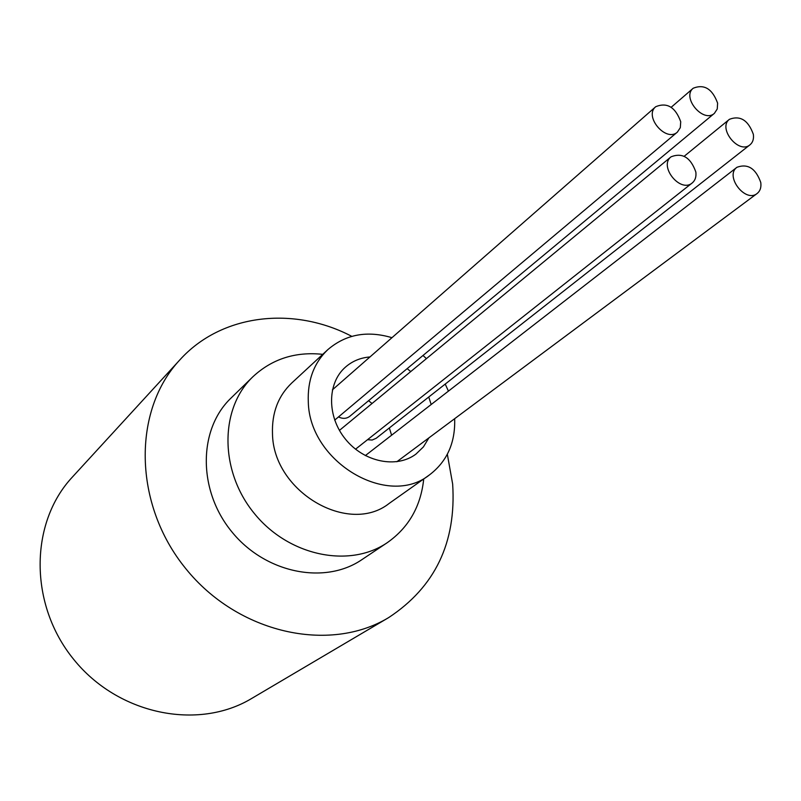 <?xml version="1.0" encoding="UTF-8"?>
<svg xmlns="http://www.w3.org/2000/svg" width="801" height="801" viewBox="0 0 801 801"><rect width="100%" height="100%" fill="white"/><g stroke="black" fill="none" stroke-linecap="round" stroke-linejoin="round"><path stroke-width="1.2" d="M447.338 454.277L452.655 484.054C456.42 542.467 435.103 586.983 388.685 617.581L251.714 698.442C198.167 730.792 118.168 714.732 73.672 659.353C28.726 604.324 29.617 522.733 72.37 477.076L179.885 359.849C221.487 313.762 293.637 305.842 351.809 336.36M753.34 134.308C753.961 138.913 752.84 142.418 749.976 144.821C738.732 154.703 717.386 128.08 729.481 119.279C740.274 115.224 748.234 120.23 753.34 134.308M749.976 144.821L376.16 438.297L372.145 440.039L367.509 439.709M760.77 182.498C761.411 187.364 760.189 191.038 757.105 193.512C745.401 203.274 724.434 175.94 736.98 167.269C747.834 163.354 755.764 168.43 760.77 182.498M695.849 172.045C696.419 176.791 695.218 180.425 692.214 182.948C680.399 193.381 658.402 166.157 671.088 156.796C682.432 152.4 690.682 157.487 695.849 172.045M680.72 121.732L680.309 127.669L677.396 132.095C666.082 142.728 643.543 116.265 655.769 106.683C667.093 102.087 675.413 107.104 680.72 121.732M717.616 103.149L717.245 109.006L714.402 113.341C703.378 123.594 681.331 97.412 693.245 88.21C704.239 83.855 712.359 88.841 717.616 103.149M714.402 113.341L349.777 416.32C346.493 418.793 342.728 418.993 338.493 416.931M428.885 437.887L423.419 446.898L415.929 454.117C396.515 468.765 363.854 462.117 345.451 439.158C326.818 416.4 327.088 383.068 345.451 367.118C352.33 361.121 360.5 357.727 369.972 356.946M407.148 368.65L410.753 371.574M428.755 397.006L431.178 404.515M391.609 435.213L389.326 427.964M372.044 403.504L368.57 400.71M454.668 418.693C455.439 442.843 446.998 461.606 429.336 474.993C387.844 508.285 309.526 462.157 308.305 402.122C307.384 380.475 313.882 362.993 327.799 349.667C345.722 334.317 367.098 330.332 391.959 337.692M429.336 474.993L389.266 503.348C348.735 535.769 273.251 491.804 272.49 433.842C271.749 412.936 278.167 395.984 291.754 382.988L327.799 349.667M422.998 355.474L426.432 358.638M445.226 384.079L448.43 391.128M423.719 478.968C420.855 506.342 408.71 527.569 387.294 542.657C349.436 568.59 288.48 556.034 254.087 513.181C219.294 470.648 219.664 408.41 252.886 376.76C272.09 358.938 295.379 351.459 322.743 354.342M387.294 542.657L361.822 559.689C324.595 585.171 264.991 573.146 231.539 531.453C197.687 490.072 198.288 429.276 230.948 398.137L252.886 376.76M388.685 617.581C329.381 653.546 237.887 633.461 185.722 568.57C133.066 504.069 132.395 410.402 179.885 359.849M684.204 156.265L729.481 119.279M396.835 461.746L757.105 193.512M365.316 455.609L736.98 167.269M355.544 449.181L692.214 182.948M339.444 430.387L671.088 156.796M334.698 420.114L677.396 132.095M332.395 389.847L655.769 106.683M671.208 107.264L693.245 88.21"/></g></svg>
